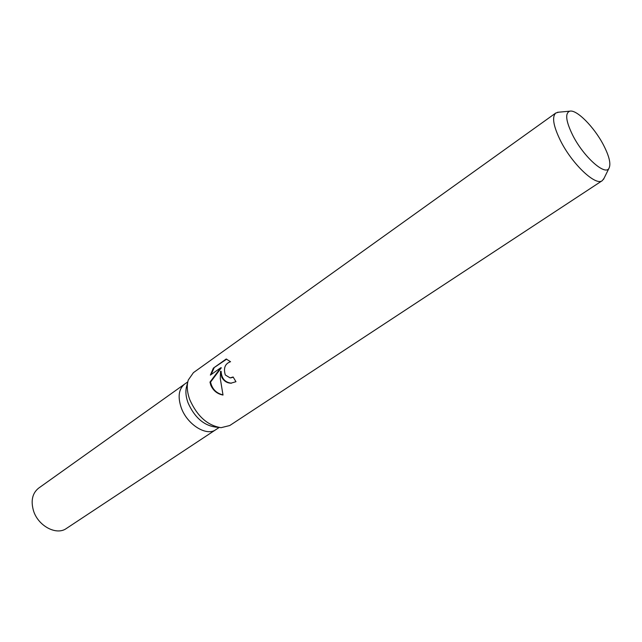 <?xml version="1.0" encoding="UTF-8"?>
<svg xmlns="http://www.w3.org/2000/svg" width="642" height="642" viewBox="0 0 642 642"><rect width="100%" height="100%" fill="white"/><g stroke="black" fill="none" stroke-linecap="round" stroke-linejoin="round"><path stroke-width="0.96" d="M218.842 427.436L215.078 427.01C203.442 425.173 194.438 417.131 188.074 402.895C185.715 396.411 185.281 390.713 186.79 385.802L187.745 382.142M181.221 407.67C187.087 424.539 206.531 436.68 215.8 429.691C206.531 436.68 187.079 424.539 181.221 407.67C177.609 396.804 178.717 388.972 184.551 384.165L187.801 381.854M604.05 178.275L602.252 180.667L229.74 425.542L221.049 427.684C207.623 425.566 197.206 416.249 189.807 399.741C187.071 392.23 186.565 385.649 188.299 379.992L193.427 372.649L555.803 113.008L558.684 112.19M221.827 377.408L220.535 371.341L220.278 378.491L223.015 395.047C217.285 393.963 213.2 390.657 210.761 385.128L209.982 382.102L220.744 367.786L210.367 375.105L213.361 368.139L226.209 359.022L230.534 361.711C225.037 363.661 223.296 368.083 225.31 374.976L230.109 377.889L233.118 376.982L235.959 381.701L230.903 383.194C227.027 383.041 224.002 381.115 221.827 377.408M602.252 180.667C595.784 186.3 572.351 164.312 560.667 141.047C553.356 126.193 551.735 116.852 555.803 113.008M572.841 135.502C565.851 121.258 564.84 113.153 569.807 111.178C576.628 109.276 594.243 127.148 603.464 144.964C609.258 156.215 611.104 163.983 608.993 168.26C605.245 176.101 583.626 156.833 572.841 135.502M233.255 377.239L230.655 377.873M226.682 359.135L213.361 368.139M230.935 383.202L231.497 383.178C225.037 382.488 221.57 378.539 221.113 371.333L220.535 371.341M213.995 368.131L211.098 374.591M220.744 367.786L221.338 367.778L210.552 382.086C212.101 388.98 216.234 393.249 222.959 394.878M210.552 382.086L209.982 382.102M215.672 429.771L66.367 528.486C56.456 535.789 37.95 525.918 33.432 510.534C30.68 500.608 32.421 493.136 38.656 488.121L184.423 384.261M569.807 111.178L557.465 112.302M608.993 168.26L603.512 179.375M215.8 429.691L219.131 427.484"/></g></svg>
